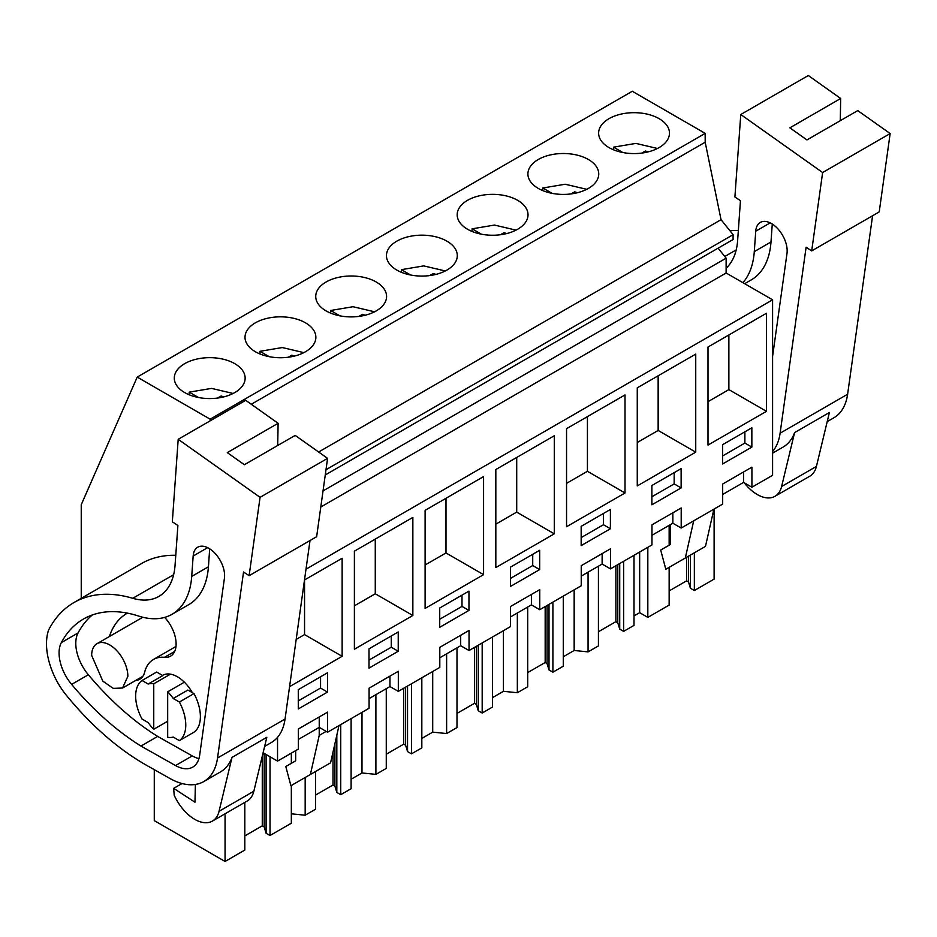 <?xml version="1.0" encoding="UTF-8"?>
<svg xmlns="http://www.w3.org/2000/svg" width="937" height="937" viewBox="0 0 937 937"><rect width="100%" height="100%" fill="white"/><g stroke="black" fill="none" stroke-linecap="round" stroke-linejoin="round"><path stroke-width="1.41" d="M81.238 598.333L81.238 504.715L137.212 377.084L632.264 91.264L705.186 133.37L705.186 142.213L721.045 219.68L733.097 234.683L733.097 239.509L325.256 474.965M718.082 248.164L726.128 258.179L726.128 272.995L772.592 299.817L772.592 475.282L751.919 487.217L751.919 467.141L722.685 484.019L722.685 504.094L681.199 528.046L681.199 507.971L651.965 524.849L651.965 544.924L610.479 568.876L610.479 548.801L581.245 565.679L581.245 585.754L539.759 609.706L539.759 589.631L510.524 606.508L510.524 626.584L469.039 650.536L469.039 630.46L439.804 647.338L439.804 667.413L398.319 691.365L398.319 671.29L369.084 688.168L369.084 708.243L327.599 732.195L327.599 712.12L298.364 728.998L298.364 749.073L277.539 761.102L277.539 737.337M137.212 377.084L210.134 419.179L210.134 420.865M705.186 133.37L210.134 419.179M234.765 363.65A35.419 20.45 180 0 1 245.143 378.115A35.419 20.45 180 0 1 223.275 397.007A35.419 20.45 180 0 1 184.671 392.568A35.419 20.45 180 0 1 174.294 378.115A35.419 20.45 180 0 1 196.161 359.222A35.419 20.45 180 0 1 234.765 363.65M588.377 159.501A35.419 20.45 180 0 1 598.743 173.954A35.419 20.45 180 0 1 576.876 192.858A35.419 20.45 180 0 1 538.283 188.419A35.419 20.45 180 0 1 527.906 173.954A35.419 20.45 180 0 1 549.773 155.062A35.419 20.45 180 0 1 588.377 159.501M467.551 229.249A35.419 20.45 180 0 1 457.186 214.784A35.419 20.45 180 0 1 479.053 195.892A35.419 20.45 180 0 1 517.646 200.331A35.419 20.45 180 0 1 528.023 214.784A35.419 20.45 180 0 1 506.156 233.688A35.419 20.45 180 0 1 467.551 229.249M326.111 310.908A35.419 20.45 180 0 1 315.734 296.455A35.419 20.45 180 0 1 337.601 277.551A35.419 20.45 180 0 1 376.205 281.99A35.419 20.45 180 0 1 386.583 296.455A35.419 20.45 180 0 1 364.716 315.347A35.419 20.45 180 0 1 326.111 310.908M305.485 322.82A35.419 20.45 180 0 1 315.863 337.285A35.419 20.45 180 0 1 293.995 356.177A35.419 20.45 180 0 1 255.391 351.738A35.419 20.45 180 0 1 245.014 337.285A35.419 20.45 180 0 1 266.881 318.393A35.419 20.45 180 0 1 305.485 322.82M396.831 270.079A35.419 20.45 180 0 1 386.454 255.625A35.419 20.45 180 0 1 408.321 236.721A35.419 20.45 180 0 1 446.926 241.16A35.419 20.45 180 0 1 457.303 255.625A35.419 20.45 180 0 1 435.436 274.518A35.419 20.45 180 0 1 396.831 270.079M609.003 147.589A35.419 20.45 180 0 1 598.626 133.124A35.419 20.45 180 0 1 620.493 114.232A35.419 20.45 180 0 1 659.098 118.671A35.419 20.45 180 0 1 669.475 133.124A35.419 20.45 180 0 1 647.608 152.017A35.419 20.45 180 0 1 609.003 147.589M705.186 142.213L251.28 404.269M721.045 219.68L318.627 452.009M733.097 234.683L325.994 469.718M726.128 258.179L323.031 490.906M726.128 272.995L320.782 507.022M772.592 299.817L306.001 569.192M707.997 445.075L766.466 411.32L766.466 313.263L707.997 347.018L707.997 445.075M681.129 468.629L651.883 485.507L651.883 504.797L681.129 487.919L681.129 468.629M637.265 387.848L637.265 485.916L695.746 452.149L695.746 354.092L637.265 387.848M581.163 545.627L610.397 528.749L610.397 509.459L581.163 526.336L581.163 545.627M412.854 517.411L354.385 551.179L354.385 649.236L412.854 615.48L412.854 517.411M425.105 510.349L425.105 608.406L483.574 574.65L483.574 476.582L425.105 510.349M539.677 550.288L510.442 567.166L510.442 586.457L539.677 569.579L539.677 550.288M439.722 627.286L468.957 610.409L468.957 591.118L439.722 607.996L439.722 627.286M554.294 435.752L495.825 469.519L495.825 567.576L554.294 533.821L554.294 435.752M625.014 394.922L566.545 428.677L566.545 526.746L625.014 492.979L625.014 394.922M398.237 631.948L369.002 648.837L369.002 668.128L398.237 651.238L398.237 631.948M289.568 686.657L342.134 656.31L342.134 558.253L304.49 579.98M298.282 689.667L298.282 708.958L327.517 692.08L327.517 672.789L298.282 689.667M751.849 447.09L751.849 427.799L722.614 444.677L722.614 463.967L751.849 447.09L744.88 443.072L744.88 431.816M398.319 691.365L389.968 686.54L369.084 698.604M327.599 732.195L319.236 727.37L298.364 739.434M263.098 752.762L277.539 761.102M751.919 487.217L743.568 482.391L722.685 494.443M681.199 528.046L672.848 523.221L651.965 535.273M610.479 568.876L602.128 564.051L581.245 576.103M539.759 609.706L531.408 604.88L510.524 616.933M469.039 650.536L460.688 645.71L439.804 657.774M389.968 686.54L389.968 676.116M460.688 645.71L460.688 635.286M531.408 604.88L531.408 594.456M602.128 564.051L602.128 553.626M672.848 523.221L672.848 512.797M743.568 482.391L743.568 471.967M319.236 727.37L319.236 716.946M766.466 411.32L728.869 389.616L728.869 334.966M707.997 401.68L728.869 389.616M681.129 487.919L674.16 483.902L674.16 472.646M651.883 496.762L674.16 483.902M695.746 452.149L658.149 430.458L658.149 375.796M637.265 442.51L658.149 430.458M610.397 528.749L603.44 524.732L603.44 513.476M581.163 537.592L603.44 524.732M412.854 615.48L375.268 593.777L375.268 539.115M354.385 605.829L375.268 593.777M483.574 574.65L445.989 552.947L445.989 498.285M425.105 564.999L445.989 552.947M539.677 569.579L532.72 565.561L532.72 554.306M510.442 578.422L532.72 565.561M468.957 610.409L462 606.391L462 595.147M439.722 619.252L462 606.391M554.294 533.821L516.709 512.117L516.709 457.455M495.825 524.17L516.709 512.117M625.014 492.979L587.429 471.288L587.429 416.625M566.545 483.34L587.429 471.288M398.237 651.238L391.279 647.221L391.279 635.977M369.002 660.081L391.279 647.221M342.134 656.31L304.548 634.607L304.548 579.944M296.174 639.432L304.548 634.607M327.517 692.08L320.559 688.051L320.559 676.807M298.282 700.911L320.559 688.051M722.614 455.932L744.88 443.072M670.576 524.533L670.576 544.362L660.702 550.066L665.82 569.274L705.479 546.376L713.889 509.166M685.298 558.03L693.708 520.82M291.337 813.808L305.169 815.213L305.169 777.499M340.74 724.606L340.74 794.681L351.106 788.696L351.106 718.62M305.169 815.213L315.546 809.228L315.546 771.514M361.987 712.343L361.987 772.966L351.106 779.256M361.987 772.966L375.901 774.384L375.901 694.668M411.46 683.776L411.46 753.852L421.826 747.867L421.826 677.791M375.901 774.384L386.267 768.399L386.267 688.683M432.707 671.513L432.707 732.137L421.826 738.426M432.707 732.137L446.621 733.554L446.621 653.839M482.18 642.946L482.18 713.022L492.546 707.037L492.546 636.961M446.621 733.554L456.987 727.569L456.987 647.854M503.438 630.671L503.438 691.307L492.546 697.596M503.438 691.307L517.341 692.724L517.341 612.997M552.9 602.116L552.9 672.192L563.278 666.207L563.278 596.131M517.341 692.724L527.707 686.739L527.707 607.012M574.158 589.841L574.158 650.477L563.278 656.767M574.158 650.477L588.061 651.894L588.061 572.167M623.632 561.286L623.632 631.362L633.998 625.377L633.998 555.301M588.061 651.894L598.427 645.909L598.427 566.182M647.83 547.313L647.83 617.389L639.655 612.669L633.998 615.925M639.655 612.669L639.655 552.034M694.34 552.807L694.34 590.533L714.111 579.113L714.111 509.037M647.83 617.389L669.147 605.079L669.147 567.353M669.147 545.193L669.147 525.352M244.815 802.377L244.815 850.058L225.056 861.478L154.277 820.613L154.277 769.652M225.056 861.478L225.056 813.796M291.337 785.487L291.337 823.201L270.02 835.511L270.02 756.756M291.337 763.315L291.337 753.125M326.181 731.375L319.224 735.404L319.224 727.381M295.67 750.631L295.67 760.821L285.797 766.525L290.915 785.733L330.574 762.835L338.983 725.625M310.381 774.489L319.224 735.404M148.187 684.022L142.037 680.473L156.655 672.04L162.804 675.589L148.187 684.022A29.527 17.053 60 0 1 153.75 683.799L153.75 729.267L167.676 721.221M153.75 729.267A29.527 17.053 60 0 1 148.187 722.603L142.037 719.054A35.442 20.462 -120 0 1 142.037 680.473M153.75 683.799L170.464 674.148M167.676 691.834L167.676 737.302A29.527 17.053 60 0 0 173.24 737.068L179.389 740.617A35.442 20.462 -120 0 0 179.389 702.036L194.006 693.603L187.857 690.054L173.24 698.487A29.527 17.053 60 0 0 167.676 691.834L184.378 682.183M127.854 676.303L122.548 688.016L113.295 688.39L102.836 681.164L91.662 655.408A25.592 14.781 60 0 1 96.968 643.696A25.592 14.781 60 0 1 116.692 650.547A25.592 14.781 60 0 1 127.854 676.303M270.02 835.511L266.108 833.262L264.175 826.914L264.175 753.383M244.815 835.909L262.278 825.825L264.175 826.914M694.34 590.533L690.44 588.272L688.496 581.936L688.496 556.18M669.147 590.919L686.61 580.835L688.496 581.936M623.632 631.362L619.72 629.102L617.776 622.765L617.776 564.66M598.427 631.749L615.89 621.664L617.776 622.765M552.9 672.192L549 669.932L547.056 663.595L547.056 605.489M527.707 672.579L545.17 662.506L547.056 663.595M482.18 713.022L478.268 710.761L476.336 704.425L476.336 646.319M456.987 713.408L474.45 703.336L476.336 704.425M411.46 753.852L407.548 751.591L405.616 745.255L405.616 687.149M386.267 754.238L403.718 744.165L405.616 745.255M340.74 794.681L336.828 792.433L334.896 786.084L334.896 743.709M315.546 795.068L332.998 784.995L334.896 786.084M336.828 792.433L336.828 735.135M407.548 751.591L407.548 686.036M478.268 710.761L478.268 645.206M549 669.932L549 604.377M619.72 629.102L619.72 563.535M690.44 588.272L690.44 555.067M266.108 833.262L266.108 754.496M173.24 698.487L179.389 702.036M194.006 693.603A35.442 20.462 60 0 1 194.006 732.184L179.389 740.617M262.278 825.825L262.278 756.171M686.61 580.835L686.61 557.269M615.89 621.664L615.89 565.749M545.17 662.506L545.17 606.579M474.45 703.336L474.45 647.408M403.718 744.165L403.718 688.238M332.998 784.995L332.998 752.071M657.446 148.479L635.883 143.408L613.524 147.156L622.812 152.52M613.524 149.803L613.524 147.156M641.857 153.071L645.417 151.021A24.948 14.395 0 0 1 648.053 151.911M645.417 152.497L645.417 151.021M586.726 189.309L565.163 184.238L542.804 187.997L552.092 193.35M542.804 190.633L542.804 187.997M571.137 193.912L574.697 191.851A24.948 14.395 0 0 1 577.321 192.741M574.697 193.327L574.697 191.851M516.006 230.139L494.443 225.067L472.084 228.827L481.372 234.18M472.084 231.462L472.084 228.827M500.405 234.742L503.977 232.681A24.948 14.395 0 0 1 506.601 233.571M503.977 234.156L503.977 232.681M445.286 270.969L423.723 265.897L401.364 269.657L410.652 275.01M401.364 272.292L401.364 269.657M429.685 275.572L433.257 273.51A24.948 14.395 0 0 1 435.881 274.4M433.257 274.986L433.257 273.51M374.566 311.798L353.003 306.727L330.644 310.487L339.92 315.851M330.644 313.122L330.644 310.487M358.965 316.401L362.537 314.34A24.948 14.395 0 0 1 365.161 315.242M362.537 315.816L362.537 314.34M303.846 352.628L282.283 347.557L259.924 351.316L269.2 356.681M259.924 353.952L259.924 351.316M288.245 357.231L291.817 355.17A24.948 14.395 0 0 1 294.441 356.072M291.817 356.646L291.817 355.17M233.114 393.47L211.563 388.398L189.192 392.146L198.48 397.511M189.192 394.782L189.192 392.146M217.525 398.061L221.097 396A24.948 14.395 0 0 1 223.72 396.901M221.097 397.475L221.097 396M872.581 215.744L847.61 394.231A68.905 39.787 60 0 1 833.883 417.773L827.195 421.627M811.688 250.905L822.627 172.537L740.769 114.513L808.291 75.522L840.676 98.49L789.868 127.83L806.944 139.929L857.753 110.601L890.15 133.558L879.211 211.914L811.688 250.905L806.113 247.216L780.099 433.21A68.905 39.787 60 0 1 772.592 451.529M794.588 432.601L829.397 412.503L816.42 466.415L781.61 486.514L794.588 432.601A68.905 39.787 60 0 1 783.063 447.101L772.592 453.157M729.946 230.771A177.198 102.297 60 0 1 738.344 230.502M840.676 98.49L840.278 120.686M740.769 114.513L734.901 197.004L740.453 200.67L737.63 240.493A78.755 45.468 60 0 1 726.128 268.193M742.9 282.681A95.808 55.318 60 0 0 754.285 251.62L755.737 231.216A22.265 12.849 60 0 1 760.294 222.42A22.265 12.849 60 0 1 778.015 228.991A22.265 12.849 60 0 1 787.115 252.182A22.265 12.849 60 0 1 786.998 253.377L772.592 356.376M781.61 486.514A35.442 20.462 60 0 1 774.993 496.282A35.442 20.462 60 0 1 744.212 482.766M816.42 466.415A35.442 20.462 60 0 1 809.791 476.195L774.993 496.282M890.15 133.558L822.627 172.537M754.285 251.62L770.987 241.98A95.808 55.318 60 0 1 751.357 279.823L744.657 283.688M770.987 241.98L772.264 224.037M310.006 540.544L285.047 719.03A68.905 39.787 60 0 1 271.308 742.561L264.632 746.426M249.113 575.693L260.064 497.336L178.194 439.301L245.717 400.322L278.113 423.29L227.293 452.618L244.37 464.729L295.19 435.389L327.575 458.357L316.636 536.714L249.113 575.693L243.538 572.015L217.525 758.01A68.905 39.787 60 0 1 203.786 781.552A68.905 39.787 60 0 1 169.89 778.46L146.687 765.365A226.414 130.723 60 0 1 66.176 695.043A53.163 30.687 60 0 1 53.151 673.422A58 33.486 60 0 1 48.548 630.132A177.198 102.297 60 0 1 73.929 602.561A177.198 102.297 60 0 1 132.773 598.298L173.638 574.697M232.013 757.401L266.822 737.302L253.845 791.215L219.047 811.313L232.013 757.401A68.905 39.787 60 0 1 220.5 771.901L203.786 781.552M73.929 602.561L141.452 563.57A177.198 102.297 60 0 1 175.769 555.29M278.113 423.29L277.703 445.485M178.194 439.301L172.326 521.804L177.889 525.47L175.055 565.292A78.755 45.468 60 0 1 158.915 596.4A78.755 45.468 60 0 1 132.773 598.298M172.08 614.262A95.808 55.318 60 0 0 191.71 576.419L193.163 556.016A22.265 12.849 60 0 1 197.719 547.22A22.265 12.849 60 0 1 215.451 553.79A22.265 12.849 60 0 1 224.552 576.981A22.265 12.849 60 0 1 224.423 578.176L199.663 755.21A34.903 20.145 60 0 1 192.706 767.134A34.903 20.145 60 0 1 175.535 765.564L140.96 746.063A226.414 130.723 60 0 1 71.634 684.397A33.568 19.372 60 0 1 61.338 642.606A158.166 91.311 60 0 1 83.452 619.041A158.166 91.311 60 0 1 138.641 616.066A95.808 55.318 60 0 0 172.08 614.262L188.782 604.611A95.808 55.318 60 0 0 208.424 566.78L209.689 548.824M195.4 784.456L194.955 802.201L173.685 788.357L174.2 795.208A35.442 20.462 60 0 0 212.418 821.081L247.216 800.994A35.442 20.462 60 0 0 253.845 791.215M219.047 811.313A35.442 20.462 60 0 1 212.418 821.081M327.575 458.357L260.064 497.336M198.925 758.619A34.903 20.145 60 0 1 192.249 755.913L157.662 736.412A226.414 130.723 60 0 1 88.347 674.757A33.568 19.372 60 0 1 78.04 632.967A158.166 91.311 60 0 1 92.248 614.988M140.96 746.063L157.662 736.412M182.047 783.531L173.685 788.357M162.499 675.413L162.651 675.331A29.527 17.053 60 0 1 177.421 676.795A29.527 17.053 60 0 1 192.331 692.63M135.678 680.449A26.576 15.343 60 0 0 139.754 679.231A26.576 15.343 60 0 0 144.661 672.169A47.869 27.642 60 0 1 153.481 659.449A47.869 27.642 60 0 1 164.49 657.317L174.692 651.438M109.371 636.528A101.02 58.328 60 0 1 126.905 613.407A101.02 58.328 60 0 1 127.409 613.126M164.666 617.389A26.576 15.343 60 0 1 170.604 656.134A26.576 15.343 60 0 1 164.49 657.317M780.099 433.21L847.61 394.231M724.781 256.504L736.213 249.898M755.737 231.216L770.191 222.865M217.525 758.01L285.047 719.03M175.535 765.564L192.249 755.913M71.634 684.397L88.347 674.757M61.338 642.606L78.04 632.967M191.71 576.419L208.424 566.78M193.163 556.016L207.616 547.665M122.56 688.027L142.846 676.315M96.968 643.696L142.775 617.249M153.481 659.449L175.98 646.46"/></g></svg>
